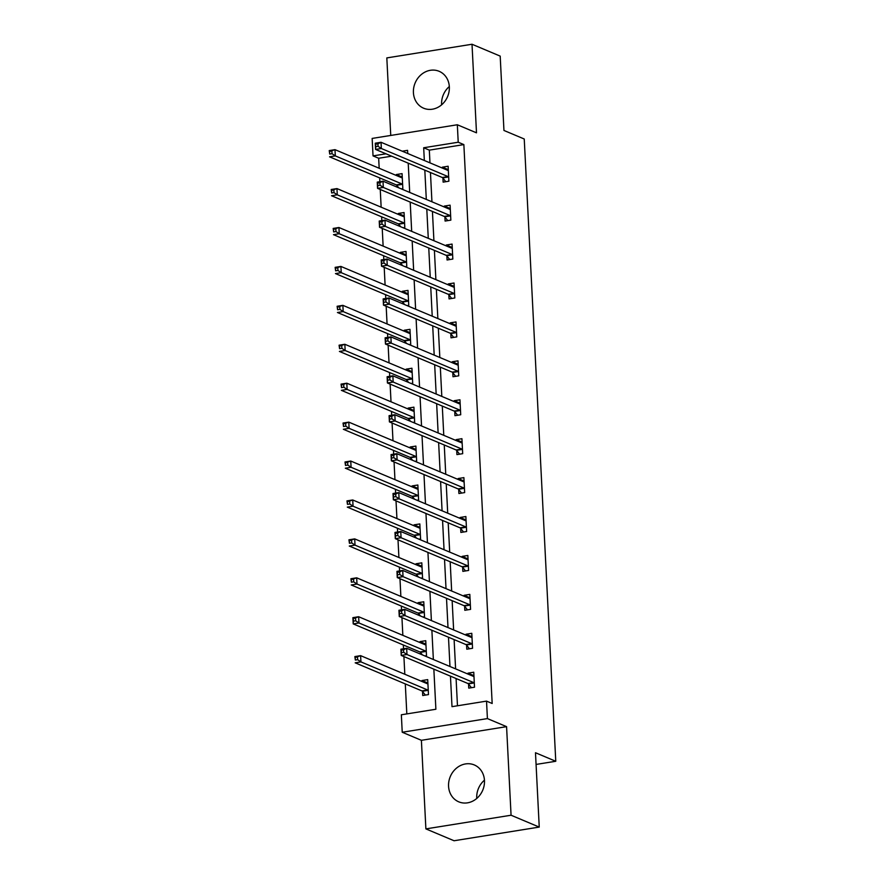 <?xml version="1.0" encoding="UTF-8"?>
<svg xmlns="http://www.w3.org/2000/svg" width="885" height="885" viewBox="0 0 885 885"><rect width="100%" height="100%" fill="white"/><g stroke="black" fill="none" stroke-linecap="round" stroke-linejoin="round"><path stroke-width="1.33" d="M441.615 104.828A20.023 17.6 112.8 0 1 441.604 104.496A20.023 17.6 112.8 0 1 449.315 86.542M413.417 92.637A20.023 17.6 -67.2 0 0 423.616 108.202A20.023 17.6 -67.2 0 0 449.337 86.874A20.023 17.6 -67.2 0 0 439.148 71.309A20.023 17.6 -67.2 0 0 413.417 92.637M476.761 798.458A20.023 17.6 112.8 0 1 476.738 798.126A20.023 17.6 112.8 0 1 484.449 780.172M448.562 786.267A20.023 17.6 -67.2 0 0 458.751 801.832A20.023 17.6 -67.2 0 0 484.471 780.504A20.023 17.6 -67.2 0 0 474.283 764.939A20.023 17.6 -67.2 0 0 448.562 786.267M391.624 156.18L378.669 158.26L373.039 155.893L372.154 138.425L457.335 124.763L458.22 142.231L423.683 147.762L424.335 160.495M536.067 764.43L555.769 761.277L524.241 139L503.952 130.46L500.191 56.109L472.015 44.25L386.822 57.912L390.75 135.438M555.769 761.277L535.48 752.737L539.242 827.088L454.06 840.75L425.884 828.891L511.065 815.229L506.574 726.651L487.414 718.587L402.233 732.249L401.347 714.781L435.885 709.25L433.849 669.171M506.574 726.651L421.393 740.314L425.884 828.891M421.393 740.314L402.233 732.249M378.669 158.26L379.178 168.261M379.665 177.918L379.864 181.702M380.251 189.49L381.147 207.178M381.645 216.836L381.833 220.619M382.231 228.407L383.128 246.107M383.614 255.754L383.802 259.548M384.201 267.336L385.097 285.025M385.583 294.683L385.772 298.466M386.17 306.254L387.066 323.954M387.553 333.601L387.752 337.395M388.139 345.183L389.035 362.872M389.533 372.53L389.721 376.313M390.119 384.101L391.015 401.801M391.502 411.448L391.69 415.242M392.088 423.03L392.984 440.719M393.471 450.376L393.659 454.16M394.057 461.948L394.953 479.637M395.44 489.294L395.639 493.089M396.026 500.877L396.923 518.566M397.409 528.223L397.608 532.007M398.007 539.795L398.903 557.484M399.389 567.141L399.577 570.936M399.976 578.724L400.872 596.413M401.359 606.07L401.547 609.853M401.945 617.642L402.841 635.33M403.328 644.988L403.527 648.771M403.914 656.57L404.81 674.259M405.297 683.917L406.823 713.907M539.242 827.088L511.065 815.229M422.51 691.473L422.72 695.521L428.473 694.592L427.709 679.625L421.957 680.543L422.001 681.494M424.866 655.929L426.504 655.674L425.74 640.696L419.988 641.625L420.032 642.565M420.541 652.555L420.618 654.148M422.897 617.011L424.523 616.745L423.771 601.778L418.019 602.696L418.063 603.647M418.572 613.637L418.649 615.219M420.917 578.082L422.554 577.828L421.802 562.849L416.038 563.778L416.094 564.73M416.592 574.708L416.68 576.301M418.948 539.164L420.585 538.899L419.822 523.931L414.069 524.849L414.114 525.801M414.623 535.79L414.7 537.372M416.979 500.235L418.616 499.981L417.853 485.002L412.1 485.931L412.144 486.883M412.653 496.861L412.731 498.454M415.01 461.317L416.647 461.052L415.884 446.084L410.131 447.002L410.175 447.954M410.684 457.943L410.762 459.525M413.029 422.388L414.667 422.134L413.915 407.166L408.151 408.085L408.206 409.036M408.704 419.014L408.793 420.607M411.06 383.47L412.698 383.205L411.934 368.237L406.182 369.156L406.237 370.107M406.735 380.096L406.823 381.689M409.091 344.553L410.728 344.287L409.965 329.32L404.213 330.238L404.257 331.189M404.766 341.167L404.843 342.76M407.122 305.624L408.759 305.358L407.996 290.391L402.244 291.32L402.288 292.26M402.797 302.25L402.874 303.843M405.153 266.706L406.779 266.44L406.027 251.473L400.263 252.391L400.319 253.342M400.828 263.321L400.905 264.914M403.173 227.777L404.81 227.511L404.058 212.544L398.294 213.473L398.35 214.413M398.847 224.403L398.936 225.996M401.204 188.859L402.841 188.593L402.078 173.626L396.325 174.544L396.369 175.495M396.878 185.474L396.956 187.067M450.454 676.151L452.003 706.661L486.529 701.119L492.171 703.498L463.862 144.598L429.325 150.14L429.966 162.873M430.453 172.52L431.935 201.791M432.433 211.449L433.916 240.709M434.402 250.366L435.885 279.638M436.371 289.295L437.854 318.556M438.341 328.213L439.823 357.485M440.321 367.142L441.803 396.403M442.29 406.06L443.772 435.331M444.259 444.989L445.741 474.249M446.228 483.907L447.71 513.178M448.197 522.836L449.691 552.096M450.177 561.754L451.66 591.025M452.147 600.683L453.629 629.943M454.116 639.601L455.598 668.872M456.085 678.529L457.468 705.788M468.552 684.094L468.762 688.132L474.515 687.214L473.763 672.235L467.999 673.164L468.054 674.105M466.583 645.165L466.793 649.203L472.546 648.285L471.782 633.317L466.03 634.235L466.074 635.187M464.614 606.247L464.813 610.285L470.577 609.367L469.813 594.388L464.061 595.317L464.105 596.258M462.645 567.318L462.844 571.367L468.596 570.438L467.844 555.47L462.092 556.388L462.136 557.34M460.665 528.4L460.875 532.438L466.627 531.52L465.875 516.541L460.111 517.471L460.167 518.411M458.695 489.482L458.906 493.52L464.658 492.591L463.895 477.623L458.142 478.542L458.187 479.493M456.726 450.553L456.925 454.591L462.689 453.673L461.926 438.695L456.173 439.624L456.217 440.575M454.757 411.636L454.956 415.673L460.72 414.744L459.957 399.777L454.204 400.695L454.248 401.646M452.777 372.707L452.987 376.744L458.74 375.826L457.987 360.848L452.224 361.777L452.279 362.728M450.808 333.789L451.018 337.827L456.771 336.897L456.007 321.93L450.255 322.848L450.31 323.799M448.839 294.86L449.049 298.898L454.801 297.98L454.038 283.012L448.286 283.93L448.33 284.881M446.87 255.942L447.069 259.98L452.832 259.051L452.069 244.083L446.317 245.001L446.361 245.953M444.901 217.013L445.1 221.051L450.852 220.133L450.1 205.165L444.336 206.083L444.392 207.035M442.92 178.095L443.131 182.133L448.883 181.204L448.131 166.236L442.367 167.165L442.423 168.106M457.335 124.763L476.495 132.827L472.015 44.25M463.862 144.598L458.22 142.231M486.529 701.119L487.414 718.587M407.731 153.514L407.576 150.35L402.255 151.202M385.993 153.813L373.039 155.893M433.362 659.513L431.88 630.242M431.393 620.584L429.911 591.324M429.424 581.666L427.942 552.395M427.444 542.737L425.962 513.477M425.475 503.819L423.992 474.548M423.506 464.89L422.023 435.63M421.537 425.973L420.054 396.701M419.556 387.044L418.074 357.783M417.587 348.126L416.105 318.854M415.618 309.197L414.136 279.937M413.649 270.279L412.167 241.008M411.68 231.35L410.197 202.09M409.7 192.432L408.217 163.161M424.822 170.152L426.305 199.424M426.791 209.07L428.274 238.342M428.76 247.999L430.243 277.27M430.741 286.917L432.223 316.188M432.71 325.846L434.192 355.106M434.679 364.764L436.161 394.035M436.648 403.693L438.13 432.953M438.628 442.611L440.11 471.882M440.597 481.54L442.08 510.8M442.566 520.457L444.049 549.729M444.535 559.386L446.018 588.647M446.516 598.304L447.998 627.576M448.485 637.233L449.967 666.494M429.325 150.14L423.683 147.762M473.298 675.388L467.999 673.164M427.256 682.778L421.957 680.543M425.287 643.849L419.988 641.625M471.329 636.47L466.03 634.235M423.307 604.931L418.019 602.696M469.36 597.541L464.061 595.317M421.337 566.002L416.038 563.778M467.38 558.623L462.092 556.388M419.368 527.084L414.069 524.849M465.41 519.694L460.111 517.471M417.399 488.155L412.1 485.931M463.441 480.776L458.142 478.542M415.43 449.237L410.131 447.002M461.472 441.847L456.173 439.624M413.45 410.319L408.151 408.085M459.503 402.929L454.204 400.695M411.481 371.39L406.182 369.156M457.523 364L452.224 361.777M409.512 332.472L404.213 330.238M455.554 325.083L450.255 322.848M407.542 293.543L402.244 291.32M453.585 286.165L448.286 283.93M405.562 254.626L400.263 252.391M451.615 247.236L446.317 245.001M403.593 215.697L398.294 213.473M449.635 208.318L444.336 206.083M401.624 176.779L396.325 174.544M447.666 169.389L442.367 167.165M471.705 675.642L473.917 675.288M471.428 687.7L468.386 683.873A2.566 1.073 80.9 0 0 467.955 683.519L401.226 655.431L400.905 649.192L406.669 648.274L473.398 676.361A2.566 1.073 80.9 0 0 473.674 676.394A2.566 1.073 80.9 0 0 473.807 676.35L473.962 676.273M403.571 649.8L406.669 648.274L406.978 654.513L401.226 655.431L401.392 652.665L403.693 652.3L403.571 649.8L401.27 650.176L401.392 652.665M474.316 683.165L474.139 682.954A2.566 1.073 80.9 0 0 473.707 682.6L406.978 654.513L403.693 652.3M400.905 649.192L401.27 650.176M427.864 682.678L425.663 683.032M427.92 683.663L427.765 683.74A2.566 1.073 -99.1 0 1 427.632 683.784A2.566 1.073 -99.1 0 1 427.344 683.74L360.615 655.652L360.936 661.892L355.184 662.821L421.913 690.908A2.566 1.073 -99.1 0 1 422.344 691.262L425.386 695.09M355.35 660.055L354.863 656.582L360.615 655.652L355.217 657.555L355.35 660.055L357.651 659.679L357.518 657.19M357.651 659.679L360.936 661.892L427.665 689.979A2.566 1.073 -99.1 0 1 428.097 690.333L428.263 690.554M355.217 657.555L354.863 656.582M469.736 636.724L471.937 636.37M469.459 648.782L466.417 644.955A2.566 1.073 80.9 0 0 465.986 644.59L399.257 616.513L398.936 610.274L404.688 609.345L471.417 637.432A2.566 1.073 80.9 0 0 471.705 637.477A2.566 1.073 80.9 0 0 471.838 637.432L471.993 637.355M401.591 610.882L404.688 609.345L405.009 615.584L399.257 616.513L399.423 613.747L401.724 613.371L401.591 610.882L399.29 611.247L399.423 613.747M472.336 644.247L472.17 644.026A2.566 1.073 80.9 0 0 471.738 643.672L405.009 615.584L401.724 613.371M398.936 610.274L399.29 611.247M467.756 597.795L469.968 597.441M467.49 609.853L464.437 606.026A2.566 1.073 80.9 0 0 464.005 605.672L397.276 577.584L396.967 571.345L402.719 570.427L469.448 598.514A2.566 1.073 80.9 0 0 469.725 598.548A2.566 1.073 80.9 0 0 469.858 598.503L470.023 598.426M399.622 571.953L402.719 570.427L403.04 576.666L397.276 577.584L397.453 574.819L399.755 574.453L399.622 571.953L397.321 572.329L397.453 574.819M470.366 605.318L470.2 605.108A2.566 1.073 80.9 0 0 469.769 604.754L403.04 576.666L399.755 574.453M396.967 571.345L397.321 572.329M425.895 643.749L423.683 644.103M425.951 644.734L425.785 644.811A2.566 1.073 -99.1 0 1 425.652 644.855A2.566 1.073 -99.1 0 1 425.375 644.822L358.646 616.734L358.967 622.974L353.203 623.892L419.933 651.98A2.566 1.073 -99.1 0 1 420.364 652.333L422.41 654.9M353.38 621.126L353.203 623.892L352.894 617.653L358.646 616.734L353.248 618.637L353.38 621.126L355.681 620.761L355.549 618.261M355.681 620.761L358.967 622.974L425.696 651.061A2.566 1.073 -99.1 0 1 426.127 651.415L426.293 651.637M353.248 618.637L352.894 617.653M423.926 604.831L421.714 605.185M423.97 605.816L423.815 605.893A2.566 1.073 -99.1 0 1 423.683 605.937A2.566 1.073 -99.1 0 1 423.406 605.893L356.677 577.817L356.998 584.045L351.234 584.974L417.963 613.062A2.566 1.073 -99.1 0 1 418.395 613.416L420.43 615.971M351.4 582.208L350.925 578.735L356.677 577.817L351.279 579.708L351.4 582.208L353.701 581.832L353.58 579.343M353.701 581.832L356.998 584.045L423.716 612.132A2.566 1.073 -99.1 0 1 424.147 612.486L424.324 612.708M351.279 579.708L350.925 578.735M465.787 558.877L467.999 558.524M465.521 570.936L462.468 567.108A2.566 1.073 80.9 0 0 462.036 566.754L395.307 538.666L394.998 532.427L400.75 531.498L467.479 559.585A2.566 1.073 80.9 0 0 467.756 559.63A2.566 1.073 80.9 0 0 467.888 559.585L468.043 559.508M397.653 533.035L400.75 531.498L401.071 537.737L395.307 538.666L395.473 535.901L397.774 535.525L397.653 533.035L395.352 533.401L395.473 535.901M468.397 566.4L468.22 566.179A2.566 1.073 80.9 0 0 467.789 565.825L401.071 537.737L397.774 535.525M394.998 532.427L395.352 533.401M463.817 519.949L466.03 519.595M463.541 532.007L460.499 528.179A2.566 1.073 80.9 0 0 460.067 527.825L393.338 499.737L393.017 493.498L398.781 492.58L465.51 520.668A2.566 1.073 80.9 0 0 465.787 520.701A2.566 1.073 80.9 0 0 465.919 520.657L466.074 520.579M395.683 494.107L398.781 492.58L399.091 498.819L393.338 499.737L393.504 496.972L395.805 496.607L395.683 494.107L393.382 494.483L393.504 496.972M466.428 527.482L466.251 527.261A2.566 1.073 80.9 0 0 465.82 526.907L399.091 498.819L395.805 496.607M393.017 493.498L393.382 494.483M461.848 481.031L464.05 480.677M461.572 493.089L458.53 489.261A2.566 1.073 80.9 0 0 458.098 488.907L391.369 460.82L391.048 454.58L396.801 453.662L463.53 481.739A2.566 1.073 80.9 0 0 463.817 481.783A2.566 1.073 80.9 0 0 463.95 481.739L464.105 481.661M393.714 455.189L396.801 453.662L397.122 459.89L391.369 460.82L391.535 458.054L393.836 457.678L393.714 455.189L391.402 455.554L391.535 458.054M464.448 488.553L464.282 488.332A2.566 1.073 80.9 0 0 463.851 487.978L397.122 459.89L393.836 457.678M391.048 454.58L391.402 455.554M421.957 565.913L419.744 566.267M422.001 566.898L421.846 566.975A2.566 1.073 -99.1 0 1 421.714 567.008A2.566 1.073 -99.1 0 1 421.437 566.975L354.708 538.888L355.018 545.127L349.265 546.045L415.994 574.133A2.566 1.073 -99.1 0 1 416.426 574.487L418.461 577.053M349.431 543.279L348.944 539.806L354.708 538.888L349.309 540.79L349.431 543.279L351.732 542.914L351.61 540.414M351.732 542.914L355.018 545.127L421.747 573.214A2.566 1.073 -99.1 0 1 422.178 573.568L422.355 573.79M349.309 540.79L348.944 539.806M419.977 526.984L417.775 527.338M420.032 527.969L419.877 528.046A2.566 1.073 -99.1 0 1 419.744 528.091A2.566 1.073 -99.1 0 1 419.457 528.046L352.728 499.97L353.049 506.198L347.296 507.127L414.025 535.215A2.566 1.073 -99.1 0 1 414.457 535.569L416.492 538.124M347.462 504.361L346.975 500.888L352.728 499.97L347.329 501.861L347.462 504.361L349.763 503.996L349.641 501.496M349.763 503.996L353.049 506.198L419.778 534.286A2.566 1.073 -99.1 0 1 420.209 534.651L420.375 534.861M347.329 501.861L346.975 500.888M418.008 488.066L415.795 488.42M418.063 489.051L417.897 489.128A2.566 1.073 -99.1 0 1 417.775 489.162A2.566 1.073 -99.1 0 1 417.488 489.128L350.759 461.041L351.079 467.28L345.327 468.198L412.045 496.286A2.566 1.073 -99.1 0 1 412.476 496.64L414.523 499.206M345.493 465.433L345.006 461.97L350.759 461.041L345.36 462.944L345.493 465.433L347.794 465.067L347.661 462.578M347.794 465.067L351.079 467.28L417.808 495.368A2.566 1.073 -99.1 0 1 418.24 495.722L418.406 495.943M345.36 462.944L345.006 461.97M416.038 449.137L413.826 449.491M416.083 450.122L415.928 450.199A2.566 1.073 -99.1 0 1 415.795 450.244A2.566 1.073 -99.1 0 1 415.519 450.199L348.79 422.123L349.11 428.351L343.347 429.28L410.076 457.368A2.566 1.073 -99.1 0 1 410.507 457.722L412.554 460.277M343.513 426.515L343.037 423.041L348.79 422.123L343.391 424.015L343.513 426.515L345.814 426.15L345.692 423.649M345.814 426.15L349.11 428.351L415.839 456.439A2.566 1.073 -99.1 0 1 416.26 456.804L416.437 457.014M343.391 424.015L343.037 423.041M414.069 410.22L411.857 410.574M414.114 411.204L413.959 411.282A2.566 1.073 -99.1 0 1 413.826 411.315A2.566 1.073 -99.1 0 1 413.549 411.282L346.82 383.194L347.13 389.433L341.378 390.351L408.107 418.439A2.566 1.073 -99.1 0 1 408.538 418.804L410.574 421.36M341.544 387.597L341.057 384.123L346.82 383.194L341.422 385.097L341.544 387.597L343.845 387.221L343.723 384.732M343.845 387.221L347.13 389.433L413.859 417.521A2.566 1.073 -99.1 0 1 414.291 417.875L414.468 418.096M341.422 385.097L341.057 384.123M412.089 371.291L409.888 371.645M412.144 372.275L411.99 372.353A2.566 1.073 -99.1 0 1 411.857 372.397A2.566 1.073 -99.1 0 1 411.569 372.353L344.851 344.276L345.161 350.515L339.409 351.433L406.138 379.521A2.566 1.073 -99.1 0 1 406.569 379.875L408.604 382.431M339.574 348.668L339.088 345.194L344.851 344.276L339.442 346.168L339.574 348.668L341.875 348.303L341.754 345.803M341.875 348.303L345.161 350.515L411.89 378.592A2.566 1.073 -99.1 0 1 412.322 378.957L412.498 379.167M339.442 346.168L339.088 345.194M410.12 332.373L407.919 332.727M410.175 333.357L410.009 333.435A2.566 1.073 -99.1 0 1 409.888 333.468A2.566 1.073 -99.1 0 1 409.6 333.435L342.871 305.347L343.192 311.586L337.439 312.505L404.168 340.592A2.566 1.073 -99.1 0 1 404.589 340.957L406.635 343.513M337.605 309.75L337.119 306.276L342.871 305.347L337.473 307.25L337.605 309.75L339.906 309.374L339.774 306.885M339.906 309.374L343.192 311.586L409.921 339.674A2.566 1.073 -99.1 0 1 410.352 340.028L410.518 340.249M337.473 307.25L337.119 306.276M408.151 293.444L405.938 293.798M408.195 294.428L408.04 294.506A2.566 1.073 -99.1 0 1 407.908 294.55A2.566 1.073 -99.1 0 1 407.631 294.506L340.902 266.429L341.223 272.668L335.459 273.587L402.188 301.674A2.566 1.073 -99.1 0 1 402.62 302.028L404.666 304.595M335.625 270.821L335.149 267.347L340.902 266.429L335.503 268.332L335.625 270.821L337.937 270.456L337.805 267.956M337.937 270.456L341.223 272.668L407.952 300.745A2.566 1.073 -99.1 0 1 408.372 301.11L408.549 301.32M335.503 268.332L335.149 267.347M406.182 254.526L403.969 254.88M406.226 255.511L406.071 255.588A2.566 1.073 -99.1 0 1 405.938 255.632A2.566 1.073 -99.1 0 1 405.662 255.588L338.933 227.5L339.243 233.74L333.49 234.669L400.219 262.745A2.566 1.073 -99.1 0 1 400.651 263.111L402.686 265.666M333.656 231.903L333.18 228.43L338.933 227.5L333.534 229.403L333.656 231.903L335.957 231.527L335.835 229.038M335.957 231.527L339.243 233.74L405.972 261.827A2.566 1.073 -99.1 0 1 406.403 262.181L406.58 262.402M333.534 229.403L333.18 228.43M459.868 442.113L462.081 441.759M459.603 454.16L456.549 450.332A2.566 1.073 80.9 0 0 456.118 449.978L389.4 421.891L389.079 415.651L394.832 414.733L461.561 442.821A2.566 1.073 80.9 0 0 461.848 442.854A2.566 1.073 80.9 0 0 461.97 442.821L462.136 442.743M391.734 416.26L394.832 414.733L395.152 420.972L389.4 421.891L389.566 419.125L391.867 418.76L391.734 416.26L389.433 416.636L389.566 419.125M462.479 449.635L462.313 449.414A2.566 1.073 80.9 0 0 461.881 449.06L395.152 420.972L391.867 418.76M389.079 415.651L389.433 416.636M457.899 403.184L460.111 402.83M457.633 415.242L454.58 411.414A2.566 1.073 80.9 0 0 454.149 411.06L387.42 382.973L387.11 376.733L392.863 375.815L459.592 403.892A2.566 1.073 80.9 0 0 459.868 403.936A2.566 1.073 80.9 0 0 460.001 403.892L460.156 403.814M389.765 377.342L392.863 375.815L393.183 382.043L387.42 382.973L387.586 380.207L389.887 379.842L389.765 377.342L387.464 377.707L387.586 380.207M460.51 410.706L460.333 410.496A2.566 1.073 80.9 0 0 459.912 410.131L393.183 382.043L389.887 379.842M387.11 376.733L387.464 377.707M455.93 364.266L458.142 363.912M455.664 376.313L452.611 372.485A2.566 1.073 80.9 0 0 452.18 372.131L385.451 344.044L385.13 337.816L390.893 336.886L457.622 364.974A2.566 1.073 80.9 0 0 457.899 365.007A2.566 1.073 80.9 0 0 458.032 364.974L458.187 364.897M387.796 338.424L390.893 336.886L391.203 343.126L385.451 344.044L385.617 341.278L387.918 340.913L387.796 338.424L385.495 338.789L385.617 341.278M458.541 371.788L458.364 371.567A2.566 1.073 80.9 0 0 457.932 371.213L391.203 343.126L387.918 340.913M385.13 337.816L385.495 338.789M453.961 325.337L456.162 324.983M453.684 337.395L450.642 333.568A2.566 1.073 80.9 0 0 450.211 333.214L383.482 305.126L383.161 298.887L388.924 297.968L455.642 326.045A2.566 1.073 80.9 0 0 455.93 326.089A2.566 1.073 80.9 0 0 456.063 326.045L456.217 325.968M385.827 299.495L388.924 297.968L389.234 304.197L383.482 305.126L383.647 302.36L385.948 301.995L385.827 299.495L383.515 299.86L383.647 302.36M456.572 332.86L456.394 332.649A2.566 1.073 80.9 0 0 455.963 332.284L389.234 304.197L385.948 301.995M383.161 298.887L383.515 299.86M451.992 286.419L454.193 286.065M451.715 298.466L448.662 294.65A2.566 1.073 80.9 0 0 448.241 294.285L381.512 266.197L381.192 259.969L386.944 259.039L453.673 287.127A2.566 1.073 80.9 0 0 453.961 287.16A2.566 1.073 80.9 0 0 454.082 287.127L454.248 287.05M383.847 260.577L386.944 259.039L387.265 265.279L381.512 266.197L381.678 263.442L383.979 263.066L383.847 260.577L381.546 260.942L381.678 263.442M454.591 293.942L454.425 293.72A2.566 1.073 80.9 0 0 453.994 293.366L387.265 265.279L383.979 263.066M381.192 259.969L381.546 260.942M450.011 247.49L452.224 247.136M449.746 259.548L446.693 255.721A2.566 1.073 80.9 0 0 446.261 255.367L379.532 227.279L379.223 221.04L384.975 220.122L451.704 248.198A2.566 1.073 80.9 0 0 451.981 248.243A2.566 1.073 80.9 0 0 452.113 248.198L452.268 248.121M381.877 221.648L384.975 220.122L385.296 226.361L379.532 227.279L379.698 224.513L382.01 224.148L381.877 221.648L379.577 222.013L379.698 224.513M452.622 255.013L452.445 254.803A2.566 1.073 80.9 0 0 452.025 254.438L385.296 226.361L382.01 224.148M379.223 221.04L379.577 222.013M448.042 208.572L450.255 208.218M447.777 220.63L444.724 216.803A2.566 1.073 80.9 0 0 444.292 216.438L377.563 188.35L377.253 182.122L383.006 181.193L449.735 209.28A2.566 1.073 80.9 0 0 450.011 209.314A2.566 1.073 80.9 0 0 450.144 209.28L450.299 209.203M379.908 182.73L383.006 181.193L383.316 187.432L377.563 188.35L377.729 185.596L380.03 185.219L379.908 182.73L377.607 183.095L377.729 185.596M450.653 216.095L450.476 215.874A2.566 1.073 80.9 0 0 450.045 215.52L383.316 187.432L380.03 185.219M377.253 182.122L377.607 183.095M404.213 215.597L402 215.951M404.257 216.582L404.102 216.659A2.566 1.073 -99.1 0 1 403.969 216.703A2.566 1.073 -99.1 0 1 403.693 216.67L336.964 188.582L337.273 194.822L331.521 195.74L398.25 223.828A2.566 1.073 -99.1 0 1 398.681 224.182L400.717 226.748M331.687 192.974L331.2 189.501L336.964 188.582L331.554 190.485L331.687 192.974L333.988 192.609L333.866 190.109M333.988 192.609L337.273 194.822L404.002 222.898A2.566 1.073 -99.1 0 1 404.434 223.263L404.611 223.474M331.554 190.485L331.2 189.501M446.073 169.643L448.286 169.289M445.797 181.702L442.754 177.874A2.566 1.073 80.9 0 0 442.323 177.52L375.594 149.432L375.273 143.193L381.037 142.275L447.766 170.351A2.566 1.073 80.9 0 0 448.042 170.396A2.566 1.073 80.9 0 0 448.175 170.351L448.33 170.274M377.939 143.801L381.037 142.275L381.346 148.514L375.594 149.432L375.76 146.667L378.061 146.302L377.939 143.801L375.638 144.178L375.76 146.667M448.684 177.166L448.507 176.956A2.566 1.073 80.9 0 0 448.075 176.591L381.346 148.514L378.061 146.302M375.273 143.193L375.638 144.178M402.233 176.679L400.031 177.033M402.288 177.664L402.133 177.741A2.566 1.073 -99.1 0 1 402 177.785A2.566 1.073 -99.1 0 1 401.713 177.741L334.984 149.654L335.304 155.893L329.552 156.822L396.281 184.899A2.566 1.073 -99.1 0 1 396.701 185.264L398.748 187.819M329.718 154.056L329.231 150.583L334.984 149.654L329.585 151.556L329.718 154.056L332.019 153.68L331.886 151.191M332.019 153.68L335.304 155.893L402.033 183.98A2.566 1.073 -99.1 0 1 402.465 184.334L402.631 184.556M329.585 151.556L329.231 150.583M474.139 682.954L468.386 683.873M473.707 682.6L467.955 683.519M421.913 690.908L427.665 689.979M422.344 691.262L428.097 690.333M472.17 644.026L466.417 644.955M471.738 643.672L465.986 644.59M470.2 605.108L464.437 606.026M469.769 604.754L464.005 605.672M419.933 651.98L425.696 651.061M420.364 652.333L426.127 651.415M417.963 613.062L423.716 612.132M418.395 613.416L424.147 612.486M468.22 566.179L462.468 567.108M467.789 565.825L462.036 566.754M466.251 527.261L460.499 528.179M465.82 526.907L460.067 527.825M464.282 488.332L458.53 489.261M463.851 487.978L458.098 488.907M415.994 574.133L421.747 573.214M416.426 574.487L422.178 573.568M414.025 535.215L419.778 534.286M414.457 535.569L420.209 534.651M412.045 496.286L417.808 495.368M412.476 496.64L418.24 495.722M410.076 457.368L415.839 456.439M410.507 457.722L416.26 456.804M408.107 418.439L413.859 417.521M408.538 418.804L414.291 417.875M406.138 379.521L411.89 378.592M406.569 379.875L412.322 378.957M404.168 340.592L409.921 339.674M404.589 340.957L410.352 340.028M402.188 301.674L407.952 300.745M402.62 302.028L408.372 301.11M400.219 262.745L405.972 261.827M400.651 263.111L406.403 262.181M462.313 449.414L456.549 450.332M461.881 449.06L456.118 449.978M460.333 410.496L454.58 411.414M459.912 410.131L454.149 411.06M458.364 371.567L452.611 372.485M457.932 371.213L452.18 372.131M456.394 332.649L450.642 333.568M455.963 332.284L450.211 333.214M454.425 293.72L448.662 294.65M453.994 293.366L448.241 294.285M452.445 254.803L446.693 255.721M452.025 254.438L446.261 255.367M450.476 215.874L444.724 216.803M450.045 215.52L444.292 216.438M398.25 223.828L404.002 222.898M398.681 224.182L404.434 223.263M448.507 176.956L442.754 177.874M448.075 176.591L442.323 177.52M396.281 184.899L402.033 183.98M396.701 185.264L402.465 184.334"/></g></svg>
